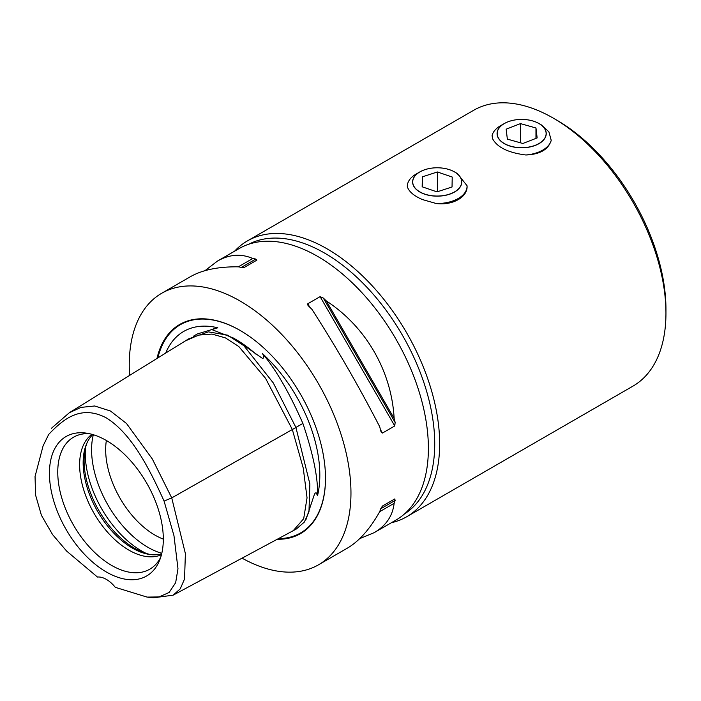 <?xml version="1.0" encoding="UTF-8"?>
<svg xmlns="http://www.w3.org/2000/svg" width="701" height="701" viewBox="0 0 701 701"><rect width="100%" height="100%" fill="white"/><g stroke="black" fill="none" stroke-linecap="round" stroke-linejoin="round"><path stroke-width="1.05" d="M454.572 171.929L457.376 173.55L467.041 185.712C468.137 196.841 452.75 205.726 436.215 203.509L422.563 199.601C414.142 196.035 409.069 191.785 407.342 186.843L407.325 186.282A29.863 17.245 180 0 1 416.079 174.093L419.811 171.929A24.579 14.195 180 0 1 449.718 169.756A24.579 14.195 180 0 1 454.572 171.929A24.579 14.195 180 0 1 456.614 190.672A24.579 14.195 180 0 1 424.666 194.177A24.579 14.195 180 0 1 419.811 171.929M467.041 185.712A29.863 17.245 180 0 1 467.05 186.282A29.863 17.245 180 0 1 436.215 203.509M407.342 186.843A29.863 17.245 180 0 1 407.325 186.282M424.718 194.072A24.474 14.134 0 0 0 458.252 189.121A24.474 14.134 0 0 0 449.665 169.756A24.474 14.134 0 0 0 416.131 174.715A24.474 14.134 0 0 0 424.718 194.072M437.38 171.964L452.224 177.038L452.031 186.992L437.003 191.872L422.16 186.799L422.352 176.845L437.38 171.964L437.38 191.75M422.352 186.869L422.352 176.845M539.034 123.569L541.496 124.988L548.901 131.849L551.223 140.331C548.392 149.558 539.936 154.439 525.855 154.982C508.155 152.748 497.035 147.271 492.496 138.544L492.093 135.486A29.863 17.245 180 0 1 500.54 125.724L504.273 123.569A24.579 14.195 180 0 1 539.034 123.569A24.579 14.195 180 0 1 546.184 132.629A24.579 14.195 180 0 1 523.34 147.762A24.579 14.195 180 0 1 497.132 134.574A24.579 14.195 180 0 1 504.273 123.569M551.223 140.331A29.863 17.245 180 0 1 525.855 154.982M497.237 134.513A24.474 14.134 0 0 0 523.332 147.648A24.474 14.134 0 0 0 546.07 132.585A24.474 14.134 0 0 0 519.984 119.45A24.474 14.134 0 0 0 497.237 134.513M535.967 127.994L537.15 137.922L522.832 143.486L507.349 139.105L506.166 129.177L520.475 123.613L535.967 127.994L535.967 138.386M520.475 142.82L520.475 123.613M665.95 313.216L665.95 309.159A154.29 89.08 -120 0 0 556.848 120.186L553.334 118.154A159.267 91.954 60 0 1 665.95 313.216A159.267 91.954 60 0 1 632.968 386.128L406.668 516.777A159.267 91.954 -120 0 0 439.658 443.873A159.267 91.954 -120 0 0 370.137 283.59A159.267 91.954 -120 0 0 247.4 240.916A159.267 91.954 -120 0 0 234.625 251.168M247.4 240.916L473.701 110.267A159.267 91.954 60 0 1 553.334 118.154M391.403 522.718A159.267 91.954 -120 0 0 406.668 516.777M151.32 554.666A71.502 41.28 60 0 1 134.645 548.305A71.502 41.28 60 0 1 86.915 443.111M161.8 553.308A79.634 45.977 60 0 1 147.902 547.297A79.634 45.977 60 0 1 93.329 434.716M106.368 440.5A80.527 46.494 60 0 1 159.565 560.414A80.527 46.494 60 0 1 106.368 571.998A80.527 46.494 60 0 1 50.376 485.846A80.527 46.494 60 0 1 86.057 433.095A80.527 46.494 60 0 1 106.368 440.5A69.679 40.229 -120 0 0 105.667 449.762A69.679 40.229 -120 0 0 154.939 535.1A69.679 40.229 -120 0 0 163.307 539.104M160.695 557.304A76.216 44.005 60 0 1 156.288 563.841A76.216 44.005 60 0 1 111.652 565.427A76.216 44.005 60 0 1 60.12 491.69A76.216 44.005 60 0 1 81.456 434.226A76.216 44.005 60 0 1 89.316 433.674M91.901 434.305A69.679 40.229 -120 0 0 79.625 464.798A69.679 40.229 -120 0 0 128.896 550.136A69.679 40.229 -120 0 0 161.44 554.745M161.659 553.886A69.679 40.229 60 0 1 149.996 554.509A69.679 40.229 60 0 1 132.41 548.103A69.679 40.229 60 0 1 83.147 462.765A69.679 40.229 60 0 1 86.389 444.338A69.679 40.229 60 0 1 92.76 434.55M48.667 434.462L43.103 445.845L48.667 434.462C62.52 419.925 80.335 404.144 106.368 417.91C132.41 434.208 150.224 470.564 164.078 501.092L173.979 535.73L177.975 568.704L175.662 582.671L169.134 592.468L159.057 596.937L147.07 597.094L115.279 587.333A24.885 14.37 60 0 0 97.465 577.046L66.648 551.1L52.593 534.609L41.412 515.296L35.567 495.02L35.05 476.478L43.103 445.845M147.07 597.094L153.282 597.83L173.129 595.175L180.245 588.849L184.547 579.008L185.388 553.615L171.736 497.894L152.319 458.98L126.478 423.465L110.495 411.023L94.696 405.984L81.009 407.386L69.373 412.705L51.322 428.364M164.078 501.092L171.736 497.894L295.927 427.487L273.285 382.93L243.825 345.672L227.667 335.174L208.381 331.862L188.692 338.837L185.23 340.975L198.637 335.096L212.017 334.07L225.407 337.882L238.796 346.531L265.565 378.347L292.335 429.52L303.253 468.119L307.038 497.841L303.691 518.696L293.22 530.683L173.129 595.167M165.69 353.076A112.73 65.088 60 0 1 217.783 327.788L213.542 328.804L212.263 329.768L233.196 337.935L262.752 358.605C264.075 357.501 263.97 355.819 262.437 353.567A112.73 65.088 60 0 1 317.544 495.598L316.142 492.794L315.178 493.066L314.381 494.459L306.1 519.257M217.783 327.788L197.358 333.939L193.458 336.191M317.544 495.598C318.184 478.415 313.303 454.362 302.893 423.43L295.918 427.452M302.893 423.43C289.408 392.77 275.922 369.488 262.437 353.567M296.33 529.001L304.374 522.043L308.975 511.712L309.868 483.944L295.927 427.487M156.98 358.465A120.765 69.723 60 0 1 240.11 330.434A120.765 69.723 60 0 1 325.501 478.336A120.765 69.723 60 0 1 277.219 539.271M242.055 558.154A156.779 90.517 -120 0 0 318.499 564.813A156.779 90.517 -120 0 0 350.964 493.04A156.779 90.517 -120 0 0 282.529 335.262A156.779 90.517 -120 0 0 161.721 293.263A156.779 90.517 -120 0 0 129.247 365.028A156.779 90.517 -120 0 0 129.597 375.421M394.137 418.409A156.779 90.517 60 0 1 395.145 422.458L394.759 425.945L382.439 433.06L381.3 432.359L380.713 430.791A156.779 90.517 -120 0 0 379.705 426.743C358.982 386.505 336.375 347.354 311.892 309.281A156.779 90.517 -120 0 0 308.896 306.39L307.827 305.093L307.792 303.761L320.103 296.646L323.319 298.056A156.779 90.517 60 0 1 326.324 300.948L394.137 418.409C391.596 371.162 365.975 326.78 326.324 300.948M394.759 498.946L395.145 500.444A156.779 90.517 60 0 1 394.137 503.327L379.705 511.66A156.779 90.517 -120 0 0 380.713 508.777L382.439 506.052L394.759 498.946L382.422 506.061M318.499 564.813L347.214 548.235C359.087 541.277 369.918 529.08 379.705 511.66M394.137 503.327C392.665 515.945 386.032 525.715 374.238 532.629L359.701 538.64M252.781 258.494A156.779 90.517 60 0 1 255.786 259.063L256.89 260.15L244.57 267.265L241.354 267.396A156.779 90.517 -120 0 0 238.358 266.827L252.781 258.494C241.118 253.455 229.35 254.323 217.459 261.079L204.981 270.665M238.358 266.827C218.37 266.59 202.396 269.876 190.435 276.676L161.721 293.263M404.442 513.982A155.788 89.938 -120 0 0 434.725 443.873A155.788 89.938 -120 0 0 368.034 288.488A155.788 89.938 -120 0 0 248.715 244.246M374.238 532.629L395.925 520.107A156.779 90.517 -120 0 0 428.39 448.342A156.779 90.517 -120 0 0 359.955 290.565A156.779 90.517 -120 0 0 239.146 248.557L217.459 261.079M146.343 553.475A79.634 45.977 60 0 1 141.567 550.951A79.634 45.977 60 0 1 85.461 448.018M233.196 337.935L235.51 339.266A113.194 65.351 60 0 1 256.321 354.461M157.874 357.913A120.23 69.417 60 0 1 240.294 330.539M325.501 478.117A120.23 69.417 60 0 1 278.516 538.578M323.319 298.056L395.145 422.458M320.103 296.646L394.759 425.945M307.792 303.761L309.807 307.257M380.415 429.564L382.439 433.06M395.145 500.444L380.713 508.777M241.354 267.396L255.786 259.063M69.373 412.705L185.248 340.966M296.803 528.747L293.22 530.683"/></g></svg>
